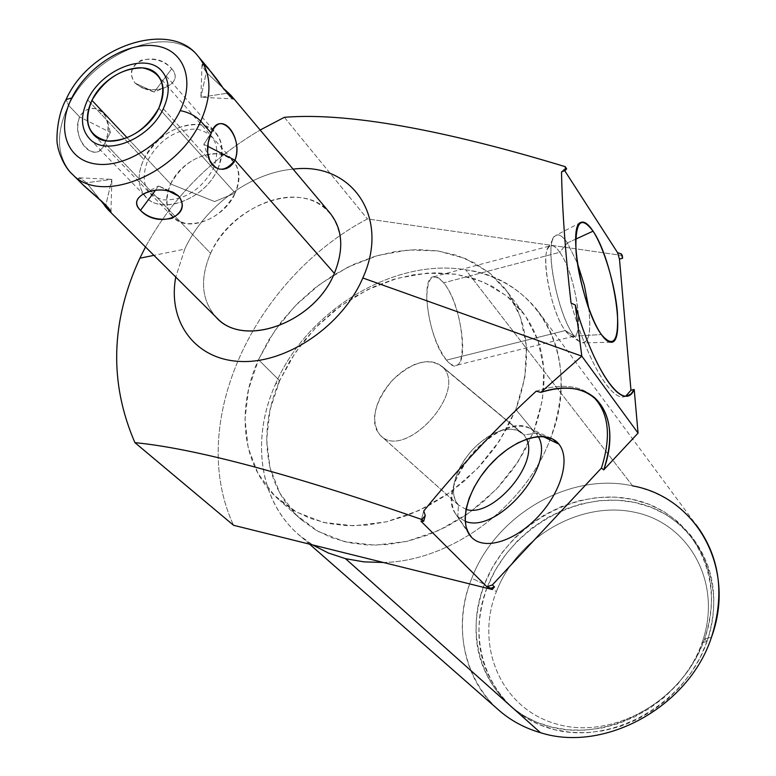 <?xml version="1.0" encoding="UTF-8"?>
<svg xmlns="http://www.w3.org/2000/svg" width="776" height="776" viewBox="0 0 776 776"><rect width="100%" height="100%" fill="white"/><g stroke="black" fill="none" stroke-linecap="round" stroke-linejoin="round"><path stroke-width="0.58" stroke-dasharray="3.88 2.91" d="M184.756 249.125L175.754 277.071L184.756 249.125L153.92 255.362L184.756 249.125C203.884 207.095 250.182 172.747 293.085 169.139C250.182 172.747 203.884 207.095 184.756 249.125M215.844 316.938C201.411 300.031 199.674 278.817 210.606 253.315C226.388 218.706 267.836 192.914 300.739 197.667C333.855 201.886 350.461 237.049 334.359 273.365M420.97 521.191L423.745 511.006L420.97 521.191M536.206 391.172C560.427 383.363 579.206 385.003 592.554 396.08L592.486 396.022C579.138 384.993 560.379 383.383 536.206 391.172M622.333 255.517L367.387 218.919C253.859 278.826 185.939 423.104 233.566 525.294C185.939 423.104 253.859 278.826 367.387 218.919L622.333 255.517M515.836 409.456L499.725 440.477L477.327 468.704L449.886 492.517L418.982 510.54L386.39 521.821L353.963 525.808L323.466 522.432L296.49 512.053L274.355 495.418L258.02 473.544L248.136 447.665L244.983 419.137L248.533 389.339L258.476 359.666L274.267 331.43L295.132 305.851L320.139 284.045L348.191 266.973L378.087 255.411L408.506 249.95L438.062 250.958L465.367 258.544L489.045 272.531L507.795 292.406L520.521 317.326L526.37 346.154L524.848 377.417L515.836 409.456L533.781 431.243L524.76 450.487L513.198 468.898L499.317 486.067L483.429 501.597L465.881 515.157L447.063 526.438L427.401 535.207L407.332 541.289L387.302 544.577L367.727 545.033L349.025 542.696L331.575 537.632L315.716 530.018L301.728 520.046C264.529 488.705 256.866 431.388 279.651 380.715L258.476 359.666C235.109 411.067 242.49 469.073 280 500.656L294.114 510.705L310.148 518.349L327.811 523.383L346.756 525.672L366.611 525.119L386.952 521.685L407.351 515.419L427.343 506.427L446.501 494.884L464.378 481.052L480.587 465.212L494.758 447.742L506.592 429.012L515.836 409.456C533.257 361.276 529.339 320.614 504.08 287.479L490.694 273.87L474.854 263.122L456.996 255.42L437.577 250.881L417.061 249.562L395.944 251.434L374.692 256.41L353.759 264.335L333.612 275.014L314.678 288.197L297.344 303.61L281.979 320.905L268.923 339.713L258.476 359.666L279.651 380.715L289.855 361.053L302.63 342.536L317.704 325.522L334.737 310.39L353.361 297.46L373.198 287.023L393.81 279.311L414.772 274.52L435.608 272.793L455.851 274.219L475.028 278.817L492.682 286.538L508.358 297.256L521.617 310.769C546.663 343.652 550.717 383.81 533.781 431.243L515.836 409.456M275.422 384.353C306.588 310.895 393.471 257.613 465.678 269.786C538.845 278.807 583.261 357.969 550.165 439.381L533.781 431.243L542.502 399.679L543.869 368.833L537.962 340.344L525.303 315.657L506.718 295.918L483.303 281.96L456.337 274.297L427.159 273.123L397.166 278.341L367.717 289.603L340.101 306.316L315.531 327.734L295.074 352.896L279.651 380.715L275.422 384.353C250.658 439.361 259.135 501.868 300.079 535.828L312.641 544.927C261.677 514.042 247.981 444.784 275.422 384.353L279.651 380.715L270 409.98L266.672 439.391L269.961 467.589L279.884 493.187L296.131 514.847L318.073 531.366L344.738 541.726L374.827 545.198L406.779 541.415L438.847 530.454L469.208 512.829L496.116 489.491L518.048 461.759L533.781 431.243L550.165 439.381C568.158 388.563 563.851 345.456 537.264 310.06C519.154 287.945 495.292 274.52 465.678 269.786C393.471 257.613 306.588 310.895 275.422 384.353M500.19 711.359C463.156 680.533 452.66 625.631 471.808 578.295C495.66 514.963 569.594 471.74 632.624 485.873L465.678 269.786L632.624 485.873C658.446 491.421 679.524 504.284 695.859 524.45L537.264 310.06M383.363 562.484C450.623 561.31 525.09 506.747 550.165 439.381C525.09 506.747 450.623 561.31 383.363 562.484M632.624 485.873C569.594 471.74 495.66 514.963 471.808 578.295L484.428 584.318C507 526.041 574.24 486.882 632.498 499.395C691.018 510.986 727.18 575.54 704.657 638.784L711.437 637.358L704.657 638.784C683.025 702.251 607.133 743.903 548.04 726.171C488.599 709.38 461.06 642.334 484.428 584.318L471.808 578.295C445.55 640.869 475.416 715.123 540.494 732.699M706.975 641.597L700.078 657.699L690.989 672.957L679.912 687.061L667.069 699.69L652.752 710.573L637.261 719.468L620.945 726.2L604.155 730.633L587.248 732.699L570.593 732.36L554.52 729.663L539.368 724.697L525.43 717.577L512.965 708.488C479.015 675.469 470.45 635.02 487.25 587.122L484.428 584.318C467.55 632.324 476.105 672.87 510.113 705.947L522.597 715.045L536.565 722.175L551.755 727.151L567.867 729.847L584.561 730.168L601.516 728.092L618.356 723.639L634.72 716.878L650.249 707.955L664.615 697.032L677.487 684.374L688.603 670.221L697.721 654.915L704.657 638.784L706.975 641.597L702.086 642.615C681.92 701.679 611.42 740.401 556.256 723.95C500.762 708.381 474.708 645.807 496.436 591.496L487.25 587.122C463.98 645.002 491.499 711.902 550.814 728.683C609.771 746.405 685.441 704.909 706.975 641.597C729.411 578.537 693.308 514.1 634.923 502.489C576.801 489.966 509.725 528.99 487.25 587.122L496.436 591.496C474.708 645.807 500.762 708.381 556.256 723.95C611.42 740.401 681.92 701.679 702.086 642.615C723.067 583.765 689.515 523.354 634.826 512.296C580.399 500.394 517.417 536.963 496.436 591.496C517.417 536.963 580.399 500.394 634.826 512.296C689.515 523.354 723.067 583.765 702.086 642.615L706.975 641.597L704.657 638.784C717.334 598.771 712.397 563.929 689.864 534.227L678.011 521.86L664.188 511.791L648.746 504.225L632.081 499.298L614.592 497.086L596.695 497.61L578.789 500.811L561.281 506.592L544.568 514.818L528.99 525.284L514.895 537.758L502.596 551.969L492.362 567.596L484.428 584.318L487.25 587.122L495.156 570.447L505.351 554.859L517.611 540.688L531.667 528.252L547.206 517.815L563.88 509.628L581.34 503.867L599.198 500.685L617.056 500.18L634.506 502.402L651.132 507.329L666.545 514.886L680.339 524.945L692.163 537.293C714.657 566.936 719.604 601.701 706.975 641.597M625.805 396.051L623.952 396.681C610.867 400.561 586.821 359.579 571.039 303.096C587.616 362.537 613.137 404.034 625.805 396.051M563.851 169.352L566.645 168.858L563.851 169.352L564.656 170.594L563.851 169.352L561.514 171.933L563.851 169.352M284.365 117.302L367.387 218.919L284.365 117.302M145.5 246.991C172 198.452 210.228 159.458 260.164 130.019C210.228 159.458 172 198.452 145.5 246.991M575.666 239.134L567.402 242.917L577.393 263.18L567.402 242.917L575.666 239.134M588.741 308.217C591.244 330.13 589.304 341.692 582.922 342.914L578.838 341.139L574.192 336.066L601.41 334.582L574.192 336.066C556.528 313.746 543.132 238.164 556.101 235.244C559.224 233.945 562.998 236.496 567.402 242.917C561.358 234.255 556.712 232.645 553.463 238.077C544.868 250.91 558.642 316.317 574.192 336.066L565.268 330.566C552.114 313.931 540.639 259.368 547.914 248.398C550.679 243.761 554.617 245.061 559.748 252.287L567.402 242.917L559.748 252.287C577.383 276.062 586.278 348.744 569.526 335.096L565.268 330.566L574.192 336.066L579.206 341.43C588.363 345.844 591.545 334.776 588.741 308.217M446.462 360.132L565.268 330.566C568.42 334.825 571.155 336.745 573.483 336.309C585.376 335.63 574.967 272.851 559.748 252.287L443.659 282.833C460.575 302.446 469.858 364.177 455.851 365.418C453.097 365.962 449.964 364.196 446.462 360.132C429.225 341.624 419.467 277.371 433.58 276.77C436.578 276.188 439.934 278.215 443.659 282.833L559.748 252.287C556.392 247.457 553.443 245.264 550.912 245.711C538.874 245.691 549.806 311.118 565.268 330.566L446.462 360.132C469.587 388.514 466.085 308.984 443.659 282.833C432.892 271.532 427.246 276.838 426.713 298.741C428.701 323.999 435.287 344.466 446.462 360.132M542.967 436.5L536.041 433.192L538.263 436.558L536.041 433.192L542.967 436.5M465.183 521.297L457.83 516.661L467.482 531.162L455.415 513.557C433.784 485.145 500.345 409.544 530.231 428.536L536.041 433.192C529.765 426.005 520.172 424.394 507.262 428.381C483.826 435.559 457.365 465.619 452.835 490.209C450.604 501.859 452.272 510.676 457.83 516.661L458.422 504.992C453.776 499.909 452.379 492.488 454.261 482.72C461.507 458.17 476.687 440.923 499.802 430.971C510.637 427.634 518.727 428.963 524.062 434.977L536.041 433.192L524.062 434.977L526.584 439.129L524.062 434.977L443.329 367.737C467.482 392.899 404.606 460.895 380.512 435.54L458.422 504.992L457.83 516.661L465.183 521.297M466.007 509.376L458.422 504.992L466.007 509.376M458.422 504.992L379.939 434.977L376.457 429.778L374.643 423.182L374.604 415.48L376.341 407.06L379.803 398.311L384.818 389.688L391.133 381.608L398.447 374.488L406.381 368.678L414.549 364.458L422.532 362.033L429.943 361.509L436.432 362.887L441.699 366.078L524.062 434.977L517.359 430.321L510.938 429.147L503.517 429.933L495.457 432.659L487.163 437.198L479.025 443.339L471.469 450.778L464.873 459.149L459.567 468.035L455.803 476.978L453.776 485.534L453.553 493.293L455.134 499.88L458.422 504.992M443.329 367.737C430.214 356.853 413.259 360.995 392.462 380.172C374.274 402.278 370.103 420.543 379.939 434.977C403.297 461.856 467.782 393.296 443.329 367.737M217.387 318.47C201.566 301.592 199.306 279.864 210.606 253.315L104.867 143.172C96.854 166.869 69.782 138.768 79.656 116.914L110.367 132.454L104.382 144.132C95.128 165.579 70.888 140.214 79.656 116.914L81.276 114.256L85.554 110.347L90.569 108.504L95.661 108.65L102.296 112.142L105.526 116.313L107.544 121.628C109.047 128.816 108.155 135.994 104.867 143.172L110.367 132.454L79.656 116.914L68.569 105.361C92.926 52.593 169.993 22.165 197.967 56.095C169.993 22.165 92.926 52.593 68.569 105.361L79.656 116.914L82.043 113.315L85.059 110.658L88.571 108.979L92.46 108.33L96.437 108.844L100.085 110.454L103.179 113.034L105.604 116.468L108.136 125.198L107.68 134.529L104.867 143.172L210.606 253.315C231.209 204.592 302.087 179.13 329.334 212.226M204.166 64.573L202.002 64.777L206.319 72.343L200.887 97.252L206.319 72.343L222.896 87.931L206.319 72.343C200.286 63.04 200.897 61.653 208.133 68.191M221.179 85.583L229.453 95.914M171.739 68.763C186.318 84.623 151.553 98.193 135.247 83.197C119.64 62.875 155.278 48.578 171.739 68.763C177.597 75.835 175.968 81.849 166.85 86.805C158.382 90.356 150.117 90.705 142.066 87.843L135.247 83.197L154.191 92.034L171.739 68.763L154.191 92.034L135.247 83.197C128.845 74.467 130.824 66.784 141.184 60.179C153.9 57.589 164.085 60.45 171.739 68.763M202.002 64.777L200.887 97.252L227.087 93.256L200.887 97.252L233.169 98.93M224.38 89.89L227.087 93.256M68.569 105.361C55.61 133.065 56.493 155.646 71.217 173.106C56.493 155.646 55.61 133.065 68.569 105.361L66.067 99.522L68.569 105.361M84.06 185.9C76.213 176.715 77.057 175.667 86.572 182.767L100.434 200.111M144.501 193.418L158.653 186.007L155.472 190.266L158.653 186.007L167.587 190.527L158.653 186.007L171.884 191.769M108.252 207.667L105.817 205.097L111.889 179.334L86.572 182.767L104.983 206.125M82.596 184.426C78.589 179.964 77.581 177.772 79.559 177.84L86.572 182.767L111.889 179.334L105.817 205.097L102.704 202.138M158.838 108.155L235.235 193.117C224.429 218.58 187.831 232.926 173.504 217.697L173.223 217.425C165.463 208.87 164.599 197.725 170.623 183.99L127.196 137.808L170.623 183.99C181.807 158.343 219.036 144.229 233.042 160.729C240.153 169.052 240.89 179.848 235.235 193.117L158.838 108.155M170.623 183.99L214.603 201.556L235.235 193.117C242.859 171.593 237.388 158.488 218.832 153.813C198.472 153.473 182.409 163.532 170.623 183.99C162.679 205.126 167.858 218.337 186.153 223.624C206.833 224.351 223.197 214.186 235.235 193.117L214.603 201.556L170.623 183.99M207.677 146.266L203.855 144.317L211.208 133.094L203.855 144.317L207.677 146.266M163.329 108.679L217.668 169.294C205.029 198.724 162.582 215.33 146.538 197.628C137.682 187.899 136.77 175.143 143.803 159.361L87.659 99.823L143.803 159.361C156.82 129.98 199.529 113.558 215.437 132.366C223.343 141.63 224.177 153.745 217.94 168.683L217.668 169.294L163.329 108.679M217.668 169.294C226.524 144.598 220.345 129.67 199.122 124.529C175.861 124.335 157.421 135.946 143.803 159.361C137.672 172.786 137.556 184.31 143.463 193.942C156.577 216.659 204.039 201.294 217.668 169.294M147.993 159.924C160.05 139.185 176.365 128.913 196.949 129.107C215.689 133.695 221.141 146.897 213.284 168.702C200.955 190.071 184.339 200.46 163.416 199.869C144.947 194.65 139.806 181.332 147.993 159.924M301.728 520.046L280 500.656M504.08 287.479L521.617 310.769M309.585 544.17L300.079 535.828M512.965 708.488L510.113 705.947M692.163 537.293L689.864 534.227M623.952 396.681L627.241 395.915M610.751 342.226L582.922 342.914M580.72 222.537L556.101 235.244M547.914 248.398L553.463 238.077M579.206 341.43L569.526 335.096M573.483 336.309L455.851 365.418M433.58 276.77L550.912 245.711M551.28 438.391L530.231 428.536M468.956 533.966L455.415 513.557M454.261 482.72L452.835 490.209M499.802 430.971L507.262 428.381M458.975 505.545L380.512 435.54M441.699 366.078L522.5 433.357M232.732 97.417L231.49 95.943M107.544 121.628L110.367 132.454L104.382 144.132M110.949 211.732L111.889 179.334L79.559 177.84M93.77 134.859L173.223 217.425M157.353 74.69L233.042 160.729M208.734 158.372L203.855 144.317L212.682 130.349M166.85 86.805L154.191 92.034L142.066 87.843M89.754 138.972L146.538 197.628M161.68 70.897L215.437 132.366"/><path stroke-width="1.16" d="M175.754 277.071C167.403 321.962 195.348 360.268 241.491 361.5C287.45 363.178 342.565 325.503 362.819 277.973C390.619 217.018 351.576 161.592 293.085 169.139C351.576 161.592 390.619 217.018 362.819 277.973L581.816 356.145L540.775 392.365L536.206 391.172C496.242 427.974 458.761 467.918 423.745 511.006L425.267 515.468L421.96 519.551C311.942 481.295 203.7 449.294 134.917 442.64C109.038 382.888 110.687 321.41 139.864 258.204L153.92 255.362L139.864 258.204L145.5 246.991L139.864 258.204C110.687 321.41 109.038 382.888 134.917 442.64C203.7 449.294 311.942 481.295 421.96 519.551L423.696 521.278L420.97 521.191L486.94 586.782L420.97 521.191L423.696 521.278L421.96 519.551L425.267 515.468L423.696 521.278L425.267 515.468L423.745 511.006C458.761 467.918 496.242 427.974 536.206 391.172L540.775 392.365L581.816 356.145L638.066 433.105L634.205 389.484L630.975 390.241L619.471 259.077L622.585 258.272L622.333 255.517L622.585 258.272L621.295 253.897L622.333 255.517L621.295 253.897L617.56 252.646L619.471 259.077L622.585 258.272L621.295 253.897L617.56 252.646L619.471 259.077L630.975 390.241L625.805 396.051L630.975 390.241L634.205 389.484L638.066 433.105L603.718 469.916C614.01 437.519 611.052 413.501 594.843 397.884C581.99 387.224 563.968 385.381 540.775 392.365C594.862 374.265 623.196 415.267 603.718 469.916L638.066 433.105L581.816 356.145L575.258 304.987C594.697 373.392 624.321 412.977 634.205 389.484L631.072 393.878L627.241 395.915C614.437 399.65 591.05 360.239 575.258 304.987L581.816 356.145L362.819 277.973C342.565 325.503 287.45 363.178 241.491 361.5C195.348 360.268 167.403 321.962 175.754 277.071M232.732 97.417L329.334 212.226C342.614 228.251 344.292 248.63 334.359 273.365C314.474 323.155 242.558 348.715 215.844 316.938M592.554 396.08C608.723 411.726 611.682 435.714 601.439 468.044L492.333 584.939L486.94 586.782L490.849 588.218L492.12 589.488L233.566 525.294L134.917 442.64L233.566 525.294L492.12 589.488L494.506 586.928L492.333 584.939L486.94 586.782L490.849 588.218L494.506 586.928L492.333 584.939L601.439 468.044L603.718 469.916L601.439 468.044C611.682 435.714 608.723 411.726 592.554 396.08M471.614 537.37C484.719 550.999 515.662 540.833 538.224 516.476C560.97 492.314 570.903 458.791 558.885 444.115C547.226 429.06 515.235 437.732 491.247 463.514C467.055 489.093 458.16 524.12 471.614 537.37C484.719 550.999 515.662 540.833 538.224 516.476C560.97 492.314 570.903 458.791 558.885 444.115L542.967 436.5L558.885 444.115L552.531 438.974L545.402 436.752L537.002 436.675L527.661 438.77L517.757 442.97L507.688 449.12L497.891 456.986L488.783 466.23L480.742 476.474L474.117 487.26L469.189 498.153L466.143 508.678L465.086 518.407L466.046 526.952L468.956 533.966L471.614 537.37L467.482 531.162L471.614 537.37M695.859 524.45C719.885 556.557 725.085 594.193 711.437 637.358C688.894 706.868 604.31 753.157 540.494 732.699L345.504 558.672L328.306 552.978L312.641 544.927L328.306 552.978L345.504 558.672L540.494 732.699C525.245 728.266 511.811 721.147 500.19 711.359L309.585 544.17M345.504 558.672L363.963 561.872L383.363 562.484L363.963 561.872L345.504 558.672M540.494 732.699C604.31 753.157 688.894 706.868 711.437 637.358C736.88 568.468 696.402 497.29 632.624 485.873M490.849 588.218L494.506 586.928L492.12 589.488L490.849 588.218M566.645 168.858L565.316 170.313L565.248 166.675L566.645 168.858L565.316 170.313L561.514 171.933C562.251 210.568 565.432 254.285 571.039 303.096L575.258 304.987L571.039 303.096C565.432 254.285 562.251 210.568 561.514 171.933L565.316 170.313L565.248 166.675C460.013 134.714 354.942 111.579 284.365 117.302C354.942 111.579 460.013 134.714 565.248 166.675L566.645 168.858M564.656 170.594L617.56 252.646L564.656 170.594M601.41 334.582C613.554 348.705 618.87 341.168 617.366 311.971C615.096 284.918 603.99 247.816 593.068 231.17C580.817 215.03 575.123 221.548 575.986 250.745C577.984 278.797 590.226 318.955 601.41 334.582C604.95 339.568 608.064 342.119 610.751 342.226C626.785 344.738 612.924 259.591 593.068 231.17L575.666 239.134L593.068 231.17C588.315 223.963 584.279 221.044 580.962 222.402C567.149 225.253 582.34 309.663 601.41 334.582M260.164 130.019L284.365 117.302L260.164 130.019M577.393 263.18L584.347 285.384L588.741 308.217L584.347 285.384L577.393 263.18M538.263 436.558C556.13 465.755 496.679 534.674 465.183 521.297C496.679 534.674 556.13 465.755 538.263 436.558M526.584 439.129C539.349 463.97 492.45 518.349 466.007 509.376C492.45 518.349 539.349 463.97 526.584 439.129M334.359 273.365L235.002 160.196C244.246 137.245 219.123 108.494 211.208 133.094L200.741 121.172C212.527 94.255 211.596 72.556 197.967 56.095C211.596 72.556 212.527 94.255 200.741 121.172L211.208 133.094L208.23 142.406L207.609 152.513L210.102 161.68L212.498 165.094L215.544 167.587L219.094 169.013L222.877 169.314L226.534 168.499L229.841 166.685L232.713 163.92L235.002 160.196L334.359 273.365C314.872 322.03 245.158 348.114 217.387 318.47L109.241 210.917M227.087 93.256C233.644 99.891 235.06 100.725 231.326 95.768L222.896 87.931C230.909 94.973 234.333 98.639 233.169 98.93L229.453 95.914M208.133 68.191L221.179 85.583M204.166 64.573C209.995 70.112 216.727 78.551 224.38 89.89M71.217 173.106L72.74 174.619C101.113 205.184 177.588 174.202 200.741 121.172C177.588 174.202 101.113 205.184 72.74 174.619L71.217 173.106M140.485 210.344C157.635 229.269 193.961 215.893 178.587 196.105C161.738 181.584 124.451 195.688 140.485 210.344C148.497 218.143 158.993 220.801 171.971 218.337C182.738 212.003 184.95 204.592 178.587 196.105L167.587 190.527L178.587 196.105L173.581 192.506C163.61 188.616 153.415 189.179 143.007 194.194C135.519 199.015 134.684 204.398 140.485 210.344L155.472 190.266L140.485 210.344M100.434 200.111L108.97 210.665C112.472 213.313 111.424 211.46 105.817 205.097L84.06 185.9M104.983 206.125C108.776 210.723 110.764 212.595 110.949 211.732L108.252 207.667M102.704 202.138L82.596 184.426M208.356 68.443L197.967 56.095C170.846 19.769 90.103 45.289 66.067 99.522L71.799 97.97C56.095 128.894 66.658 160.108 95.787 163.998C124.684 168.363 164.978 143.065 180.187 110.648C188.316 112.103 195.164 115.605 200.741 121.172C195.164 115.605 188.316 112.103 180.187 110.648C195.843 78.279 182.69 48.093 153.638 45.638C124.791 42.719 87.087 66.988 71.799 97.97L66.067 99.522C55.455 118.427 56.561 145.393 57.579 144.724C57.152 146.286 61.954 165.317 72.74 174.619L84.603 186.424M180.187 110.648C164.978 143.065 124.684 168.363 95.787 163.998C66.658 160.108 56.095 128.894 71.799 97.97C87.087 66.988 124.791 42.719 153.638 45.638C182.69 48.093 195.843 78.279 180.187 110.648M91.937 100.327C83.139 122.385 88.173 135.936 107.049 140.96C128.525 141.203 145.791 130.261 158.838 108.155C167.286 85.67 161.932 72.255 142.755 67.91C121.628 68.084 104.692 78.89 91.937 100.327C85.331 114.683 85.942 126.197 93.77 134.859C108.029 150.699 146.877 135.005 158.838 108.155C165.036 94.265 164.541 83.11 157.353 74.69C143.191 57.996 104.207 73.545 91.937 100.327L127.196 137.808L91.937 100.327M211.208 133.094C207.376 141.892 206.552 150.321 208.734 158.372C215.825 172.156 224.584 172.767 235.002 160.196L207.677 146.266L235.002 160.196C243.121 138.012 222.906 111.492 213.119 129.66L211.208 133.094M87.659 99.823C80.141 116.109 80.84 129.155 89.754 138.972C105.895 156.82 149.826 139.059 163.329 108.679C170.322 93.004 169.769 80.413 161.68 70.897C145.665 51.953 101.549 69.539 87.659 99.823M594.843 397.884L592.622 396.129M552.531 438.974L551.28 438.391M173.552 192.496L171.884 191.769M143.007 194.194L144.501 193.418M213.119 129.66L212.682 130.349"/></g></svg>
